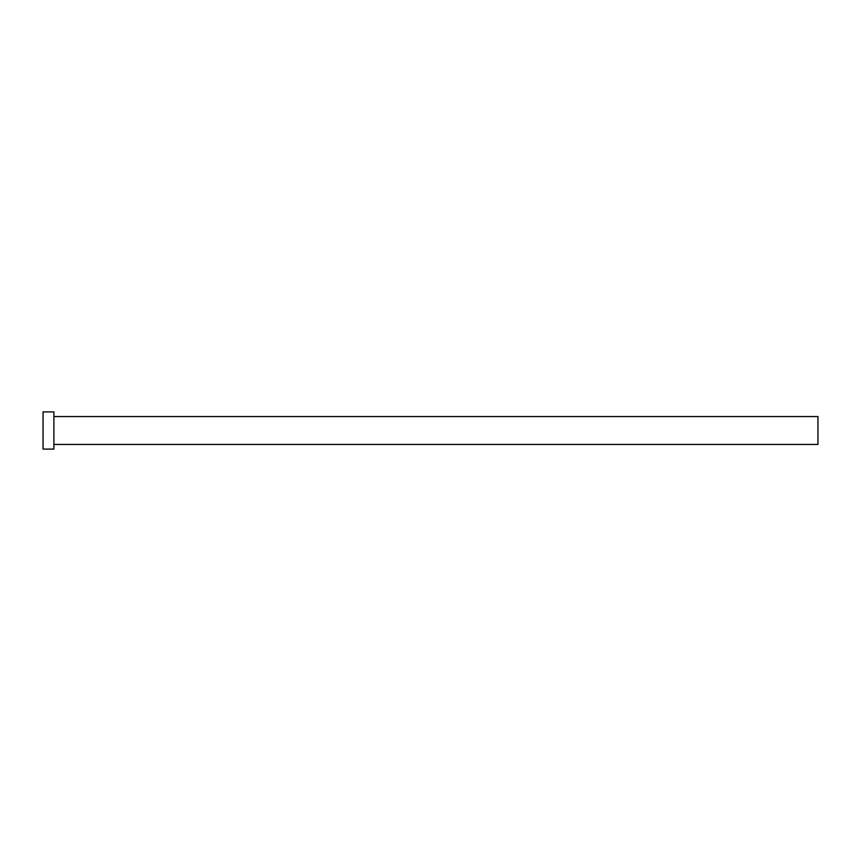<?xml version="1.0" encoding="UTF-8"?>
<svg xmlns="http://www.w3.org/2000/svg" width="861" height="861" viewBox="0 0 861 861"><rect width="100%" height="100%" fill="white"/><g stroke="black" fill="none" stroke-linecap="round" stroke-linejoin="round"><path stroke-width="1.29" d="M53.899 416.552L817.95 416.552L817.95 444.448L53.899 444.448M53.899 430.5L53.899 449.098L43.05 449.098L43.05 411.902L53.899 411.902L53.899 430.5"/></g></svg>
